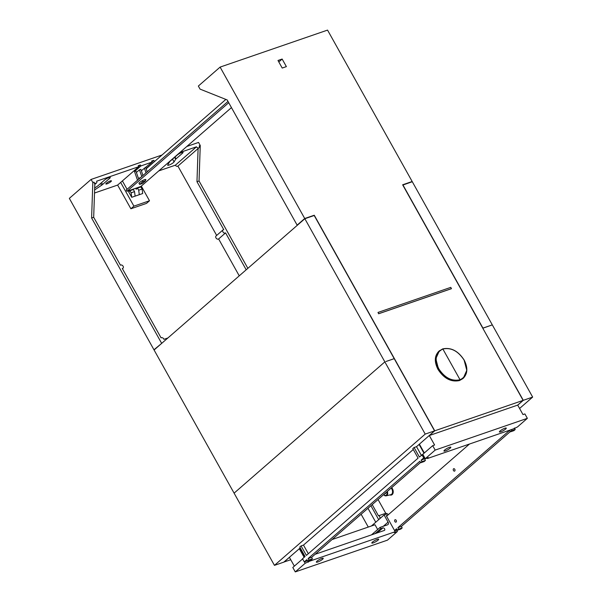 <?xml version="1.0" encoding="UTF-8"?>
<svg xmlns="http://www.w3.org/2000/svg" width="602" height="602" viewBox="0 0 602 602"><rect width="100%" height="100%" fill="white"/><g stroke="black" fill="none" stroke-linecap="round" stroke-linejoin="round"><path stroke-width="0.9" d="M162.013 155.007L91.098 179.434L69.343 198.374L153.969 349.785L154.564 349.574M283.948 562.02L290.751 559.747M371.487 534.869L380.073 527.397L387.522 524.831A2.461 1.768 49 0 0 387.959 524.575A2.461 1.768 49 0 0 388.079 522.13L384.084 514.973L387.545 513.777L388.147 514.845M371.434 525.982L384.084 514.973M315.275 554.156A1.475 1.061 49 0 0 315.644 554.103L384.272 530.467A1.475 1.061 49 0 0 384.535 530.317A1.475 1.061 49 0 0 384.603 528.849A1.475 1.061 49 0 0 382.857 527.946L380.78 528.661L380.073 527.397M295.273 571.9L305.184 563.269L309.405 561.275L395.221 531.716L394.19 532.619L397.38 531.521L387.462 540.152L295.273 571.9L292.798 567.475L302.603 558.942M375.054 533.643L380.78 528.661M186.838 146.459L198.547 142.426L200.263 145.503L199.217 145.857A1.964 1.415 -131 0 1 199.059 147.693A1.964 1.415 -131 0 1 198.705 147.896A1.964 1.415 -131 0 1 196.455 146.813L179.878 152.524M155.045 161.073L146.075 168.507M196.455 146.813L175.34 165.196L158.762 170.9M170.163 161.216L177.244 155.053A3.687 0.715 150.8 0 1 180.69 152.923A3.687 0.715 150.8 0 1 183.061 152.359A3.687 0.715 150.8 0 1 182.444 153.262L176.047 158.83A2.461 0.474 150.8 0 0 175.671 159.237L174.061 161.9A3.687 0.715 150.8 0 1 170.72 164.316A3.687 0.715 150.8 0 1 167.68 165.204A3.687 0.715 150.8 0 1 167.74 164.903L169.606 161.825A3.687 0.715 150.8 0 1 170.163 161.216M91.098 179.434L92.821 182.504L93.859 182.143A1.964 1.415 -131 0 0 96.117 183.226A1.964 1.415 -131 0 0 96.463 183.023A1.964 1.415 -131 0 0 96.629 181.194L138.738 166.686L117.631 185.07L94.514 193.031M100.587 183.497L101.572 185.258A3.687 0.715 150.8 0 0 102.581 184.498L109.654 178.327A3.687 0.715 150.8 0 0 110.279 177.424A3.687 0.715 150.8 0 0 107.909 177.989A3.687 0.715 150.8 0 0 104.462 180.118L98.058 185.694A2.461 0.474 150.8 0 1 97.389 186.199L94.687 188.02M101.572 185.258L94.619 189.939M106.388 183.181A3.198 0.617 150.8 0 0 105.854 183.964A3.198 0.617 150.8 0 0 107.909 183.482A3.198 0.617 150.8 0 0 110.896 181.631A3.198 0.617 150.8 0 0 111.43 180.848A3.198 0.617 150.8 0 0 109.376 181.33A3.198 0.617 150.8 0 0 106.388 183.181M378.026 540.16A3.936 0.768 -29.2 0 1 374.346 542.44A3.936 0.768 -29.2 0 1 371.818 543.034A3.936 0.768 -29.2 0 1 372.48 542.071A3.936 0.768 -29.2 0 1 376.152 539.798A3.936 0.768 -29.2 0 1 378.681 539.196A3.936 0.768 -29.2 0 1 378.026 540.16M322.567 559.258A3.936 0.768 -29.2 0 1 318.887 561.538A3.936 0.768 -29.2 0 1 316.359 562.133A3.936 0.768 -29.2 0 1 317.021 561.169A3.936 0.768 -29.2 0 1 320.7 558.897A3.936 0.768 -29.2 0 1 323.229 558.295A3.936 0.768 -29.2 0 1 322.567 559.258M141.304 186.101L149.499 200.767L133.907 206.14L120.656 182.436M131.718 197.305L128.655 191.827L129.942 190.714L133.358 189.532L134.532 191.639L131.123 192.813L131.718 197.305L142.704 193.52L142.11 189.028L138.693 190.209L137.519 188.102L136.225 189.224L135.698 188.275M131.755 190.089L131.545 189.713M127.082 189.314L122.394 180.924M138.738 166.686L138.204 165.723L140.364 164.971L138.626 166.483M154.338 161.313L153.796 160.35L151.629 161.095L152.171 162.066L140.906 165.941L140.364 164.971M152.171 162.066L141.335 170.772M147.212 171.788L145.774 167.634M153.796 160.35L152.058 161.863M117.631 185.07L130.882 208.774L146.474 203.401L149.499 200.767M140.906 165.941L134.509 171.517L135.894 171.036L138.422 178.35L140.492 177.635M136.391 172.473L139.446 169.809L140.838 169.335L142.96 175.491M137.519 180.224L134.509 171.517M130.882 208.774L133.907 206.14M361.117 514.243L368.281 527.066M246.195 269.794L225.577 232.891L218.624 238.941L239.242 275.844M218.624 238.941A1.964 1.415 -131 0 1 215.975 237.91A1.964 1.415 -131 0 1 216.073 235.946L223.026 229.896A1.964 1.415 -131 0 1 223.748 229.633L196.967 181.706L198.103 148.521L177.914 166.099L216.66 235.435M177.914 166.099A1.964 1.415 -131 0 1 177.598 166.272A1.964 1.415 -131 0 1 175.34 165.196M138.693 190.209L139.288 194.694M134.532 191.639L135.126 196.132M132.425 189.404L131.718 190.021M137.519 188.102L140.928 186.929L142.11 189.028M332.063 539.543L375.001 524.748L377.657 529.497M153.969 349.785L162.156 342.967M283.978 562.08L289.411 557.347L294.333 566.151M304.138 557.332L299.292 548.655M395.221 531.716L386.273 515.718L387.711 515.229M367.965 508.276L375.753 522.22M92.821 182.504L91.602 217.992L161.562 343.17M200.263 145.503L199.044 180.984L247.866 268.341M308.375 562.17L307.78 561.109M305.184 563.269L304.401 561.869M397.38 531.521L396.598 530.121M142.779 181.691L145.556 180.743L142.426 183.467L139.649 184.423L142.779 181.691L142.411 180.623M145.556 180.743L145.127 179.516M146.015 172.827L144.39 168.108M141.771 176.529L139.446 169.809M139.145 183.52L139.649 184.423M91.602 217.992L93.679 217.277L94.815 184.092L93.859 182.143M93.679 217.277L120.468 265.204A1.964 1.415 -131 0 1 123.109 266.234A1.964 1.415 -131 0 1 123.019 268.199A1.964 1.415 -131 0 1 122.289 268.462L161.08 337.873A1.964 1.415 -131 0 1 163.729 338.911A1.964 1.415 -131 0 1 163.917 339.347L167.883 337.978M199.059 147.693L198.103 148.521M199.044 180.984L196.967 181.706M225.577 232.891A1.964 1.415 -131 0 1 222.928 231.86A1.964 1.415 -131 0 1 223.026 229.896M131.123 192.813L129.942 190.714M309.405 561.275L309.059 560.665M451.41 288.697L450.785 287.372L377.996 312.438L378.628 313.77L451.41 288.697M451.492 288.629L378.703 313.702M378.628 313.77L377.996 312.438M434.742 430.814L314.259 215.23L304.725 218.511L220.106 67.1L327.548 30.1L412.174 181.511L402.64 184.791L523.123 400.375L434.742 430.814L429.309 435.539L434.606 445.013L432.695 445.668L422.785 454.299L425.26 458.724L435.171 450.093L432.695 445.668M282.142 59.041L286.379 66.619L282.218 68.056L277.989 60.478L282.142 59.041L278.809 61.946M435.171 450.093L527.36 418.337L517.449 426.968L513.235 428.963L427.412 458.521L428.443 457.625L425.26 458.724M220.106 67.1L198.351 86.048L200.067 89.119L227.172 99.947L297.132 225.125L297.727 224.922M444.615 450.078A3.936 0.768 -29.2 0 1 448.294 447.798A3.936 0.768 -29.2 0 1 450.815 447.203A3.936 0.768 -29.2 0 1 450.161 448.166A3.936 0.768 -29.2 0 1 446.481 450.446A3.936 0.768 -29.2 0 1 443.952 451.041A3.936 0.768 -29.2 0 1 444.615 450.078M500.066 430.979A3.936 0.768 -29.2 0 1 503.746 428.699A3.936 0.768 -29.2 0 1 506.274 428.105A3.936 0.768 -29.2 0 1 505.612 429.068A3.936 0.768 -29.2 0 1 501.933 431.348A3.936 0.768 -29.2 0 1 499.404 431.943A3.936 0.768 -29.2 0 1 500.066 430.979M412.174 181.511L411.693 181.924M523.123 400.375L517.69 405.101L522.987 414.575L524.891 413.92L527.36 418.337M304.725 218.511L297.132 225.125M314.259 215.23L313.785 215.644M424.312 452.967L419.361 444.11M517.69 405.101L429.309 435.539M427.412 458.521L427.164 458.062M305.884 218.368L314.206 215.501L434.569 430.866L425.208 434.095L274.452 565.361L154.082 349.995L304.845 218.722L305.884 218.368M385.89 361.524L394.212 358.657L385.89 361.524M425.208 434.095L384.851 361.885L234.095 493.151L384.851 361.885L304.845 218.722M519.579 408.48L532.657 397.087L412.287 181.721L402.791 185.062M402.934 184.942L482.939 328.105L492.301 324.877L482.796 328.225L523.296 400.315L517.728 405.161M386.905 513.995A1.475 0.986 -109 0 0 385.747 513.295L378.041 499.509M380.773 517.848L379.802 518.187A1.475 0.986 -109 0 0 379.651 516.546A1.475 0.986 -109 0 0 378.47 515.801L372.202 504.589M378.47 515.801L385.747 513.295M469.47 444.035L386.559 516.23M370.915 505.71L378.703 519.654M394.558 530.543L396.613 528.759L397.433 530.234L398.72 529.113L397.899 527.638L509.631 430.355L510.451 431.83L511.738 430.708L511.166 429.677M395.236 521.972A1.279 0.85 71 0 1 394.671 520.256A1.279 0.85 71 0 1 395.823 519.902A1.279 0.85 71 0 1 396.387 521.618A1.279 0.85 71 0 1 395.236 521.972M453.833 470.952A1.279 0.85 71 0 1 453.268 469.236A1.279 0.85 71 0 1 454.42 468.883A1.279 0.85 71 0 1 454.984 470.598A1.279 0.85 71 0 1 453.833 470.952M397.245 529.895L394.694 530.776M523.296 400.315L532.657 397.087M514.401 428.022L515.207 429.512L513.92 430.633L510.451 431.83M510.315 431.581L401.361 526.441L402.189 527.916L398.72 529.113M397.433 530.234L400.902 529.038L402.189 527.916M515.207 429.512L511.738 430.708M397.899 527.638L401.361 526.441M384.723 493.693A1.302 0.865 -109 0 0 385.024 493.76A1.302 0.865 -109 0 0 385.235 493.73A1.302 0.865 -109 0 0 385.724 492.812M274.452 565.361L283.805 562.14L300.263 547.903M422.86 454.435L419.383 456.993L414.086 447.519L412.799 448.64L418.097 458.114L306.365 555.398L301.068 545.924L299.781 547.045L305.079 556.519L302.505 558.761L304.266 561.914L307.479 560.808M304.446 557.061L299.63 548.452M425.132 458.498L421.144 460.146L421.972 461.621L420.685 462.742L424.147 461.546L425.433 460.425L424.613 458.957M420.55 462.494L311.595 557.362L308.126 558.551L308.954 560.026L312.415 558.837L311.595 557.362M304.266 561.914L306.839 559.672L307.667 561.147L311.129 559.958L312.415 558.837M414.086 447.519L416.516 446.684L434.569 430.866M419.09 444.442L424.004 453.238M421.144 460.146L423.725 457.904L421.957 454.751M423.725 457.904L424.628 457.595M301.068 545.924L303.498 545.088L413.281 449.498M307.667 561.147L308.954 560.026M308.126 558.551L419.857 461.267L420.685 462.742M421.972 461.621L425.433 460.425M416.516 446.684L421.332 455.293M303.498 545.088L308.307 553.705M442.876 349.025L460.056 379.764C451.839 381.517 444.743 377.86 438.775 368.785C434.305 359.191 435.675 352.599 442.876 349.025L442.628 348.927C450.913 347.188 458.077 350.921 464.119 360.124L466.791 370.35L463.277 378.237L460.056 379.764C467.205 376.227 468.544 369.666 464.074 360.071L464.074 360.071C458.114 350.989 451.048 347.309 442.876 349.025L439.377 350.793L435.818 358.717L438.474 368.958C444.524 378.154 451.711 381.864 460.041 380.08M438.888 351.222L435.374 359.108L438.038 369.335C444.088 378.538 451.252 382.27 459.529 380.532L463.277 378.237C467.694 373.684 467.987 367.626 464.165 360.064C458.16 350.891 450.988 347.166 442.666 348.904L438.888 351.222C434.471 355.767 434.17 361.825 438 369.395C444.005 378.568 451.169 382.293 459.492 380.554L462.78 378.666M228.007 101.437L126.269 190.021L126.977 191.285L228.715 102.701M126.977 191.285L140.845 186.507L231.454 107.607M145.413 180.329A3.936 0.768 150.8 0 0 145.842 179.577A3.936 0.768 150.8 0 0 145.541 179.464A3.936 0.768 150.8 0 0 141.485 181.149A3.936 0.768 150.8 0 0 138.972 183.414A3.936 0.768 150.8 0 0 139.273 183.527M146.173 168.801L225.855 99.42M383.308 526.283L388.079 522.13M377.13 532.928L382.857 527.946M172.526 159.161L174.061 161.9M174.618 157.34L175.671 159.237M175.016 156.994L176.047 158.83M181.97 152.411L182.444 153.262M109.18 177.477L109.654 178.327M101.55 182.654L102.581 184.498M389.878 494.927A4.538 3.025 -109 0 0 393.083 492.985A4.538 3.025 -109 0 0 391.676 487.635M387.327 491.42A3.597 2.4 71 0 1 386.153 495.83L390.833 494.693A4.048 2.701 -109 0 0 392.542 492.045A4.048 2.701 -109 0 0 391.172 488.071M383.549 494.709L386.153 495.83A3.597 2.4 71 0 1 384.294 495.303M383.662 494.611A3.108 2.069 -109 0 0 384.084 495.017A3.108 2.069 -109 0 0 386.454 494.994A3.108 2.069 -109 0 0 386.785 491.894M96.463 183.023L94.807 184.468M123.019 268.199L122.424 268.71"/></g></svg>
